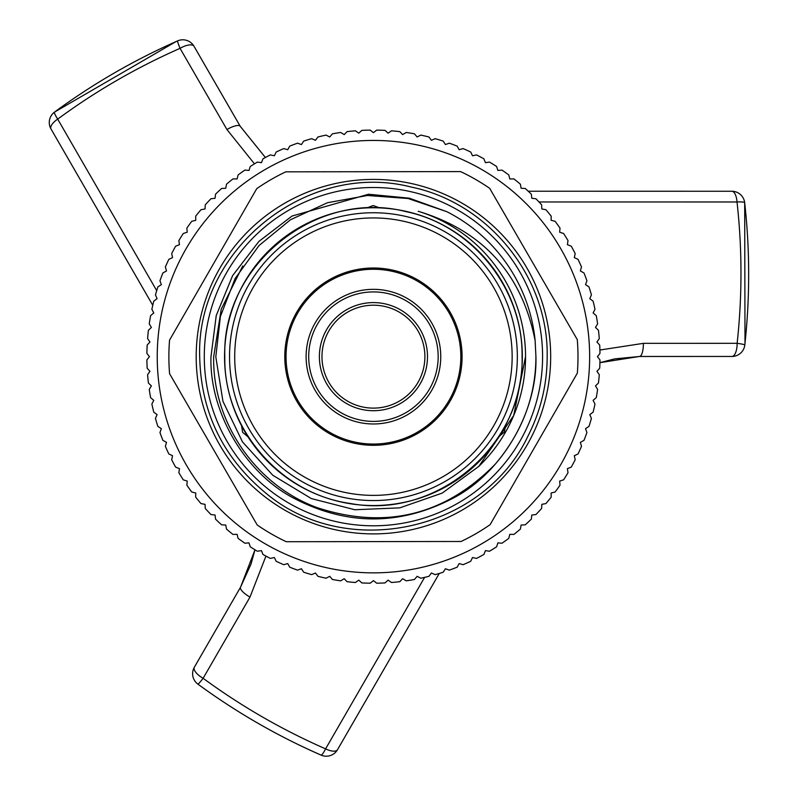 <?xml version="1.0" encoding="UTF-8"?>
<svg xmlns="http://www.w3.org/2000/svg" width="796" height="796" viewBox="0 0 796 796"><rect width="100%" height="100%" fill="white"/><g stroke="black" fill="none" stroke-linecap="round" stroke-linejoin="round"><path stroke-width="1.19" d="M204.293 356.658A169.15 169.15 0 0 1 373.433 187.508A169.15 169.15 0 0 1 542.583 356.658A169.15 169.15 0 0 1 373.433 525.798A169.15 169.15 0 0 1 204.293 356.658M599.905 350.021L643.397 343.345L737.136 343.325C742.29 296.032 742.25 248.929 737.016 201.985L538.982 201.965M737.016 201.985A12.945 1.781 -6.4 0 1 744.688 202.761A12.945 12.945 0 0 0 731.822 191.249A12.945 5.273 -90 0 0 731.673 191.259L528.255 191.229L731.822 191.249A12.945 5.273 -90 0 1 737.016 201.985M152.772 305.286L51.083 129.111A12.945 5.273 -30 0 1 51.004 128.982A12.945 12.945 0 0 1 54.536 112.087A12.945 1.781 53.6 0 0 57.7 119.121L156.703 290.639M197.906 684.142A12.945 12.945 0 0 1 194.343 667.227A12.945 5.194 30 0 0 203.129 678.292A12.945 0.826 126.3 0 1 197.906 684.142C236.511 712.4 277.565 736.061 321.087 755.115A12.945 12.945 0 0 0 337.484 749.732A12.945 5.273 30 0 0 337.554 749.593L439.283 573.438L337.484 749.732A12.945 5.273 30 0 1 325.594 748.857A12.945 1.781 113.6 0 1 321.087 755.115A12.945 1.781 113.6 0 1 321.047 755.086C277.525 736.041 236.482 712.38 197.886 684.122M744.817 344.927A12.945 0.826 6.3 0 0 737.136 343.325A12.945 5.194 90 0 1 731.952 356.459A12.945 12.945 0 0 0 744.817 344.927C749.991 297.366 749.941 249.974 744.688 202.761A12.945 1.781 -6.4 0 1 744.688 202.811L744.996 343.166M175.966 41.621L54.576 112.067A12.945 1.781 53.6 0 0 54.536 112.087C92.794 83.928 133.808 60.197 177.588 40.895A12.945 12.945 0 0 1 194.015 46.267A12.945 5.194 150 0 0 180.045 48.347C136.514 67.531 95.739 91.122 57.7 119.121A12.945 5.273 -30 0 0 51.004 128.982L152.772 305.296M589.647 356.658A216.214 216.214 0 0 0 373.433 140.444A216.214 216.214 0 0 0 157.23 356.658A216.214 216.214 0 0 0 373.433 572.861A216.214 216.214 0 0 0 589.647 356.658M599.975 353.414L597.418 356.658L599.975 359.892A226.561 226.561 0 0 1 599.706 368.24L596.93 371.304L599.279 374.697A226.561 226.561 0 0 1 598.463 383.015L595.498 385.891L597.617 389.433A226.561 226.561 0 0 1 596.254 397.672L593.11 400.348L594.99 404.03A226.561 226.561 0 0 1 593.1 412.159L589.786 414.626L591.418 418.417A226.561 226.561 0 0 1 589 426.407L585.528 428.646L586.921 432.536A226.561 226.561 0 0 1 583.975 440.357L580.364 442.367L581.498 446.337A226.561 226.561 0 0 1 578.045 453.949L574.314 455.72L575.19 459.76A226.561 226.561 0 0 1 571.249 467.123L567.409 468.645L568.006 472.725A226.561 226.561 0 0 1 563.598 479.829L559.668 481.092L560.006 485.202A226.561 226.561 0 0 1 555.13 491.998L551.13 493.003L551.19 497.132A226.561 226.561 0 0 1 545.897 503.589L541.827 504.336L541.628 508.455A226.561 226.561 0 0 1 535.917 514.554L531.808 515.032L531.34 519.131A226.561 226.561 0 0 1 525.241 524.843L521.111 525.052L520.375 529.111A226.561 226.561 0 0 1 513.918 534.414L509.788 534.345L508.783 538.355A226.561 226.561 0 0 1 501.987 543.22L497.868 542.882L496.605 546.812A226.561 226.561 0 0 1 489.51 551.23L485.421 550.623L483.908 554.464A226.561 226.561 0 0 1 476.535 558.404L472.496 557.538L470.735 561.27A226.561 226.561 0 0 1 463.123 564.712L459.153 563.578L457.143 567.19A226.561 226.561 0 0 1 449.322 570.135L445.432 568.742L443.193 572.215A226.561 226.561 0 0 1 435.193 574.642L431.402 573.001L428.945 576.314A226.561 226.561 0 0 1 420.805 578.214L417.134 576.324L414.457 579.478A226.561 226.561 0 0 1 406.219 580.841L402.667 578.712L399.801 581.687A226.561 226.561 0 0 1 391.483 582.503L388.09 580.155L385.025 582.921A226.561 226.561 0 0 1 376.677 583.199L373.433 580.632L370.2 583.199A226.561 226.561 0 0 1 361.852 582.921L358.787 580.155L355.394 582.503A226.561 226.561 0 0 1 347.076 581.687L344.2 578.712L340.658 580.841A226.561 226.561 0 0 1 332.41 579.478L329.743 576.324L326.061 578.214A226.561 226.561 0 0 1 317.932 576.314L315.465 573.001L311.674 574.642A226.561 226.561 0 0 1 303.684 572.215L301.445 568.742L297.555 570.135A226.561 226.561 0 0 1 289.734 567.19L287.724 563.578L283.754 564.712A226.561 226.561 0 0 1 276.142 561.27L274.371 557.538L270.332 558.404A226.561 226.561 0 0 1 262.969 554.464L261.446 550.623L257.367 551.23A226.561 226.561 0 0 1 250.262 546.812L248.999 542.882L244.889 543.22A226.561 226.561 0 0 1 238.094 538.355L237.089 534.345L232.959 534.414A226.561 226.561 0 0 1 226.502 529.111L225.756 525.052L221.636 524.843A226.561 226.561 0 0 1 215.537 519.131L215.059 515.032L210.96 514.554A226.561 226.561 0 0 1 205.249 508.455L205.04 504.336L200.98 503.589A226.561 226.561 0 0 1 195.677 497.132L195.746 493.003L191.736 491.998A226.561 226.561 0 0 1 186.871 485.202L187.209 481.092L183.279 479.829A226.561 226.561 0 0 1 178.861 472.725L179.468 468.645L175.627 467.123A226.561 226.561 0 0 1 171.687 459.76L172.553 455.72L168.822 453.949A226.561 226.561 0 0 1 165.379 446.337L166.513 442.367L162.901 440.357A226.561 226.561 0 0 1 159.956 432.536L161.349 428.646L157.877 426.407A226.561 226.561 0 0 1 155.449 418.417L157.091 414.626L153.777 412.159A226.561 226.561 0 0 1 151.877 404.03L153.767 400.348L150.613 397.672A226.561 226.561 0 0 1 149.25 389.433L151.379 385.891L148.404 383.015A226.561 226.561 0 0 1 147.588 374.697L149.937 371.304L147.17 368.24A226.561 226.561 0 0 1 146.892 359.892L149.459 356.658L146.892 353.414A226.561 226.561 0 0 1 147.17 345.066L149.937 342.001L147.588 338.608A226.561 226.561 0 0 1 148.404 330.29L151.379 327.425L149.25 323.873A226.561 226.561 0 0 1 150.613 315.634L153.767 312.957L151.877 309.286A226.561 226.561 0 0 1 153.777 301.147L157.091 298.689L155.449 294.898A226.561 226.561 0 0 1 157.877 286.898L161.349 284.66L159.956 280.769A226.561 226.561 0 0 1 162.901 272.948L166.513 270.939L165.379 266.968A226.561 226.561 0 0 1 168.822 259.357L172.553 257.596L171.687 253.556A226.561 226.561 0 0 1 175.627 246.183L179.468 244.671L178.861 240.581A226.561 226.561 0 0 1 183.279 233.487L187.209 232.223L186.871 228.104A226.561 226.561 0 0 1 191.736 221.308L195.746 220.303L195.677 216.174A226.561 226.561 0 0 1 200.98 209.716L205.04 208.98L205.249 204.851A226.561 226.561 0 0 1 210.96 198.751L215.059 198.284L215.537 194.174A226.561 226.561 0 0 1 221.636 188.463L225.756 188.264L226.502 184.194A226.561 226.561 0 0 1 232.959 178.901L237.089 178.961L238.094 174.951A226.561 226.561 0 0 1 244.889 170.085L248.999 170.424L250.262 166.493A226.561 226.561 0 0 1 257.367 162.085L261.446 162.683L262.969 158.842A226.561 226.561 0 0 1 270.332 154.902L274.371 155.777L276.142 152.046A226.561 226.561 0 0 1 283.754 148.593L287.724 149.728L289.734 146.116A226.561 226.561 0 0 1 297.555 143.171L301.445 144.564L303.684 141.091A226.561 226.561 0 0 1 311.674 138.673L315.465 140.305L317.932 136.992A226.561 226.561 0 0 1 326.061 135.091L329.743 136.982L332.41 133.837A226.561 226.561 0 0 1 340.658 132.474L344.2 134.594L347.076 131.629A226.561 226.561 0 0 1 355.394 130.813L358.787 133.161L361.852 130.385A226.561 226.561 0 0 1 370.2 130.116L373.433 132.673L376.677 130.116A226.561 226.561 0 0 1 385.025 130.385L388.09 133.161L391.483 130.813A226.561 226.561 0 0 1 399.801 131.629L402.667 134.594L406.219 132.474A226.561 226.561 0 0 1 414.457 133.837L417.134 136.982L420.805 135.091A226.561 226.561 0 0 1 428.945 136.992L431.402 140.305L435.193 138.673A226.561 226.561 0 0 1 443.193 141.091L445.432 144.564L449.322 143.171A226.561 226.561 0 0 1 457.143 146.116L459.153 149.728L463.123 148.593A226.561 226.561 0 0 1 470.735 152.046L472.496 155.777L476.535 154.902A226.561 226.561 0 0 1 483.908 158.842L485.421 162.683L489.51 162.085A226.561 226.561 0 0 1 496.605 166.493L497.868 170.424L501.987 170.085A226.561 226.561 0 0 1 508.783 174.951L509.788 178.961L513.918 178.901A226.561 226.561 0 0 1 520.375 184.194L521.111 188.264L525.241 188.463A226.561 226.561 0 0 1 531.34 194.174L531.808 198.284L535.917 198.751A226.561 226.561 0 0 1 541.628 204.851L541.827 208.98L545.897 209.716A226.561 226.561 0 0 1 551.19 216.174L551.13 220.303L555.13 221.308A226.561 226.561 0 0 1 560.006 228.104L559.668 232.223L563.598 233.487A226.561 226.561 0 0 1 568.006 240.581L567.409 244.671L571.249 246.183A226.561 226.561 0 0 1 575.19 253.556L574.314 257.596L578.045 259.357A226.561 226.561 0 0 1 581.498 266.968L580.364 270.939L583.975 272.948A226.561 226.561 0 0 1 586.921 280.769L585.528 284.66L589 286.898A226.561 226.561 0 0 1 591.418 294.898L589.786 298.689L593.1 301.147A226.561 226.561 0 0 1 594.99 309.286L593.11 312.957L596.254 315.634A226.561 226.561 0 0 1 597.617 323.873L595.498 327.425L598.463 330.29A226.561 226.561 0 0 1 599.279 338.608L596.93 342.001L599.706 345.066A226.561 226.561 0 0 1 599.975 353.414M365.473 207.985L366.051 207.955M379.583 207.895L373.234 205.517L366.896 207.915M505.52 425.363L499.191 436.357L504.425 432.049L505.52 425.363M247.894 436.696L241.536 425.711L242.641 432.397L247.894 436.696M577.279 339.603A204.552 204.552 0 0 1 577.329 373.165L490.117 524.663A204.552 204.552 0 0 1 461.083 541.479L286.271 541.718A204.552 204.552 0 0 1 257.198 524.972L169.588 373.702A204.552 204.552 0 0 1 169.548 340.151L256.75 188.642A204.552 204.552 0 0 1 285.784 171.827L460.595 171.598A204.552 204.552 0 0 1 489.679 188.334L577.279 339.603M550.673 356.419A177.239 177.239 0 0 0 373.205 179.418A177.239 177.239 0 0 0 196.194 356.887A177.239 177.239 0 0 0 373.672 533.897A177.239 177.239 0 0 0 550.673 356.419M224.552 356.857A148.882 148.882 0 0 1 373.234 207.766A148.882 148.882 0 0 1 522.325 356.459A148.882 148.882 0 0 1 373.632 505.54A148.882 148.882 0 0 1 224.552 356.857M418.159 211.258A152.126 152.126 0 0 1 478.814 466.366L442.287 493.062L399.791 507.858L354.867 509.748L311.306 498.555L272.779 475.252L242.491 441.919L222.95 401.333L215.806 356.867L220.412 316.43L235.109 278.55L259.008 245.566L290.53 219.726L327.504 202.711L367.483 195.498L408.089 198.512L446.795 211.676A162.484 162.484 0 0 1 535.131 340.648C522.017 273.983 483.023 230.85 418.159 211.258M242.74 265.964L221.228 309.186L213.666 356.867C212.383 422.258 255.884 485.401 317.435 507.739C385.702 529.877 445.024 515.301 495.391 464.018C522.355 431.989 535.867 396.129 535.917 356.439C537.589 411.124 502.992 471.232 454.864 497.261C400.736 526.066 346.578 526.136 292.381 497.47C244.183 471.58 209.428 411.562 210.96 356.867L216.243 315.524L232.621 275.605L258.919 241.397L292.013 216.054L368.568 194.244L409.323 198.184L446.795 211.676L409.323 198.184L368.568 194.244L292.013 216.054L258.919 241.397L232.621 275.605L216.243 315.524L210.96 356.867L216.243 315.524L232.621 275.605L258.919 241.397L292.013 216.054L368.568 194.244L409.323 198.184L446.795 211.676L409.323 198.184L368.568 194.244L292.013 216.054L258.919 241.397L232.621 275.605L216.243 315.524L210.96 356.867C209.428 411.562 244.183 471.58 292.381 497.47C346.578 526.136 400.736 526.066 454.864 497.261C502.992 471.232 537.589 411.124 535.917 356.439C537.589 411.124 502.992 471.232 454.864 497.261C400.736 526.066 346.578 526.136 292.381 497.47C244.183 471.58 209.428 411.562 210.96 356.867C209.428 411.562 244.183 471.58 292.381 497.47C346.578 526.136 400.736 526.066 454.864 497.261C502.992 471.232 537.589 411.124 535.917 356.439L535.131 340.648M525.559 356.449L513.718 415.482L478.814 466.366M512.156 356.658A138.723 138.723 0 0 0 373.433 217.935A138.723 138.723 0 0 0 234.711 356.658A138.723 138.723 0 0 0 373.433 495.381A138.723 138.723 0 0 0 512.156 356.658M229.537 356.658A143.897 143.897 0 0 1 373.433 212.751A143.897 143.897 0 0 1 517.34 356.658A143.897 143.897 0 0 1 373.433 500.555A143.897 143.897 0 0 1 229.537 356.658M462.078 356.658A88.645 88.645 0 0 0 373.433 268.013A88.645 88.645 0 0 0 284.789 356.658A88.645 88.645 0 0 0 373.433 445.302A88.645 88.645 0 0 0 462.078 356.658M286.043 356.658A87.391 87.391 0 0 1 373.433 269.267A87.391 87.391 0 0 1 460.824 356.658A87.391 87.391 0 0 1 373.433 444.049A87.391 87.391 0 0 1 286.043 356.658M321.972 356.658A51.461 51.461 0 0 0 373.433 408.119A51.461 51.461 0 0 0 424.895 356.658A51.461 51.461 0 0 0 373.433 305.196A51.461 51.461 0 0 0 321.972 356.658M306.112 356.658A67.322 67.322 0 0 1 373.433 289.336A67.322 67.322 0 0 1 440.755 356.658A67.322 67.322 0 0 1 373.433 423.979A67.322 67.322 0 0 1 306.112 356.658M427.492 356.658A54.048 54.048 0 0 1 373.433 410.706A54.048 54.048 0 0 1 319.385 356.658A54.048 54.048 0 0 1 373.433 302.599A54.048 54.048 0 0 1 427.492 356.658M438.168 356.658A64.735 64.735 0 0 0 373.433 291.923A64.735 64.735 0 0 0 308.699 356.658A64.735 64.735 0 0 0 373.433 421.392A64.735 64.735 0 0 0 438.168 356.658M240.88 424.447L241.168 425.014M498.425 437.561L498.774 437.024M240.591 587.11L254.989 549.787L251.019 564.075L240.541 587.199L194.343 667.227A12.945 5.194 30 0 1 194.423 667.108L240.591 587.11A12.945 3.861 30 0 0 240.541 587.199A12.945 3.861 30 0 0 249.984 597.1L203.129 678.292C241.506 706.4 282.331 729.922 325.594 748.857L424.626 577.359M177.588 40.895A12.945 0.826 66.3 0 0 180.045 48.347L226.93 129.519A12.945 3.861 150 0 1 240.233 126.295A12.945 3.861 150 0 1 240.283 126.385L265.396 157.508L240.233 126.295L194.015 46.267A12.945 5.194 150 0 1 194.085 46.407L240.283 126.385M643.397 343.345A12.945 3.861 90 0 1 639.536 356.479L731.952 356.459A12.945 5.194 90 0 1 731.803 356.459L639.437 356.469L599.925 362.668L614.651 358.887L639.536 356.479A12.945 3.861 90 0 1 639.437 356.469M265.944 556.096L249.984 597.1M254.461 163.837L226.93 129.519M522.067 356.658C523.27 288.958 472.187 225.198 405.861 211.607C317.067 188.523 221.646 264.959 224.81 356.658C223.387 427.651 279.844 493.749 350.19 503.45C436.775 520.017 524.882 444.775 522.067 356.658M199.696 356.887C195.856 249.705 307.276 160.195 411.114 187.04C488.674 202.831 548.484 277.277 547.18 356.429C547.121 384.209 540.842 410.507 528.345 435.332C483.47 531.589 345.683 561.449 264.988 492.396C222.701 457.113 200.94 411.94 199.696 356.887"/></g></svg>
